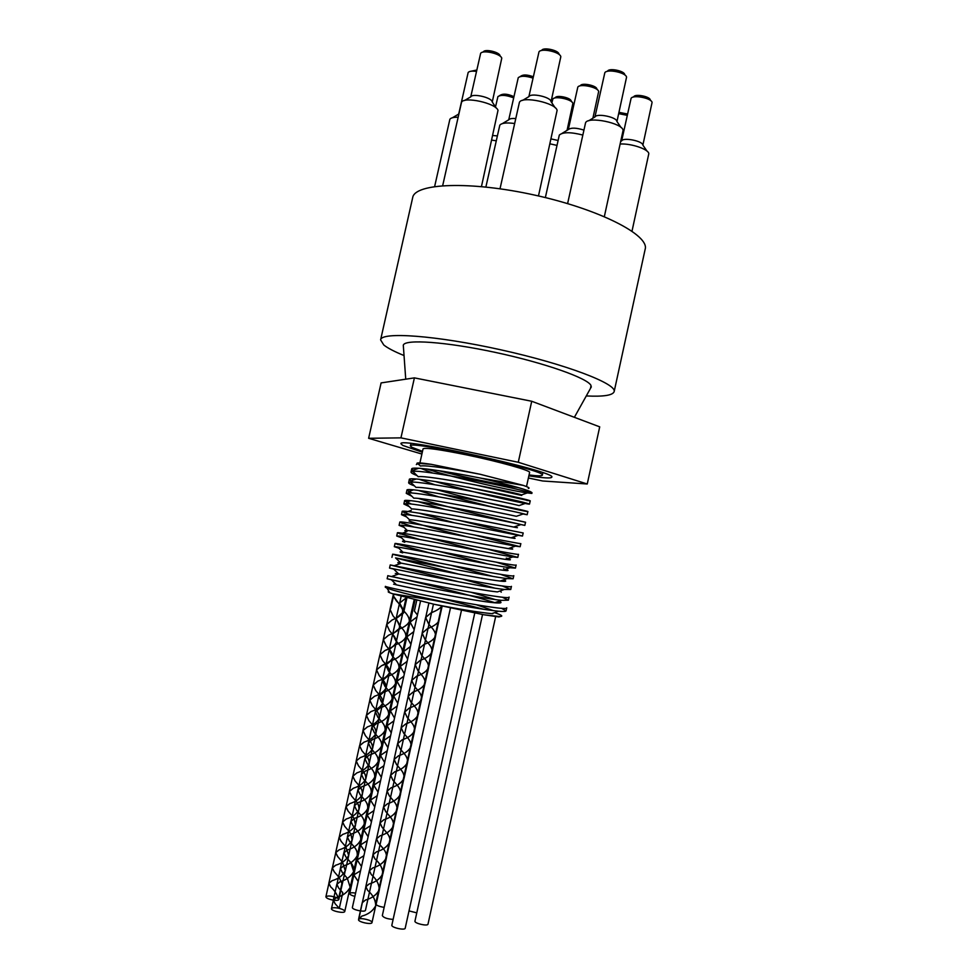 <?xml version="1.0" encoding="UTF-8"?>
<svg xmlns="http://www.w3.org/2000/svg" width="978" height="978" viewBox="0 0 978 978"><rect width="100%" height="100%" fill="white"/><g stroke="black" fill="none" stroke-linecap="round" stroke-linejoin="round"><path stroke-width="1.47" d="M416.347 464.574L417.655 463.327L420.43 466.017C425.76 464.905 453.193 468.963 480.345 474.318L523.254 485.381L480.418 478.059C445.076 470.956 411.115 466.115 411.701 468.975L414.794 471.298M467.802 487.191L530.186 500.981C534.66 500.125 406.359 473.78 409.317 479.611L413.278 482.13M436.054 489.489C466.323 498.144 512.704 508.817 524.526 511.078L527.851 511.628C532.191 511.384 403.828 485.027 406.946 490.247L412.117 493.046M517.166 520.443L525.516 522.289C529.697 522.643 401.322 496.286 404.55 500.895L411.518 504.098M406.616 516.959L401.481 514.66L404.036 514.452C416.53 514.893 500.993 531.934 518.218 535.333L522.484 536.054L523.169 532.949C527.24 533.927 398.792 507.558 402.178 511.555L411.921 515.382M520.137 546.726L520.822 543.621C524.758 545.211 396.261 518.829 399.794 522.228L414.146 527.069M401.445 537.753L396.713 536.005L399.77 536.127C413.376 537.741 494.33 554.123 512.741 556.934L517.79 557.399L518.474 554.306C522.276 556.494 393.755 530.113 397.398 532.888L419.635 539.489M398.841 548.181L394.317 546.678L397.63 546.995C411.652 549.135 490.932 565.198 509.966 567.753L515.455 568.096L516.127 564.978C519.807 567.802 391.212 541.396 395.026 543.572L430.308 553.059M513.792 575.663C517.313 579.098 388.694 552.692 392.63 554.257L445.296 567.595M393.669 569.074L389.537 568.071L393.4 568.817C408.376 571.983 484.306 587.411 504.367 589.453L510.748 589.477L511.433 586.36C514.831 590.419 386.163 564 390.234 564.954L459.416 581.947M509.073 597.069C512.35 601.739 383.62 575.321 387.85 575.651L387.141 578.768L391.347 579.771C406.799 583.426 480.919 598.499 501.518 600.333L508.401 600.186L502.13 597.142M504.367 589.453L497.386 591.91C479.049 590.235 411.958 576.739 398.669 573.952C394.22 573.047 394.146 573.096 398.437 574.098L391.665 576.47C406.714 579.697 469.746 594.563 495.308 602.827M506.726 607.79C509.844 613.072 381.102 586.641 385.442 586.36L385.259 587.179L387.936 587.081M442.741 598.695L483.89 609.343M494.587 612.644L496.262 613.23C502.252 615.37 503.364 616.458 499.587 616.519L484.073 614.795L433.963 604.233C459.147 609.196 478.401 612.326 491.751 613.646L498.633 611.226C503.413 611.641 505.883 611.531 506.042 610.908L501.335 608.206M493.658 610.7L476.714 604.869M396.188 584.795L396.383 584.722C391.652 583.719 391.713 583.768 396.567 584.881C410.283 588.096 475.785 601.287 494.587 602.766C501.103 603.328 502.655 602.79 499.208 601.14M495.357 599.6L471.457 592.387M494.844 588.157L463.083 579.245M393.743 565.871L400.552 563.499C396.603 562.46 396.701 562.326 400.833 563.071C413.78 565.418 482.203 579.159 500.125 581.054C506.139 581.727 507.289 581.323 503.56 579.844M492.729 576.372L451.359 565.37M402.667 552.876C399.073 551.836 399.171 551.604 402.96 552.191C415.393 554.061 485.467 568.12 502.912 570.223C508.633 570.944 509.575 570.614 505.736 569.233M487.936 564.025L438.437 551.237M404.77 542.252C401.53 541.213 401.652 540.907 405.124 541.347C417.203 542.753 488.731 557.069 505.65 559.416C511.763 560.272 511.959 559.832 506.249 558.108L507.9 559.697M479.22 550.822L428.266 537.717M400.002 534.037L406.921 531.641C403.987 530.589 404.11 530.223 407.288 530.516C418.865 531.421 491.873 546.017 508.328 548.609C513.584 549.44 514.147 549.245 510.015 548.022M466.861 536.836C438.45 529.734 419.183 524.452 409.073 521.017M404.036 514.452L409.44 519.709C420.528 520.088 495.174 534.99 511.066 537.839C516.029 538.707 516.396 538.585 512.179 537.448M454.318 522.802L419.379 513.218M409.269 506.604L403.865 504L406.237 503.646L411.652 508.927C422.337 508.78 498.438 523.951 513.743 527.069C518.474 527.998 518.658 527.937 514.294 526.873M444.745 509.44L418.437 501.726M411.836 496.237L406.249 493.352L408.364 492.875L413.816 498.169C423.902 497.447 501.58 512.912 516.384 516.311L523.585 513.805L527.179 514.734L523.083 513.976M438.523 496.824L418.633 490.491M414.476 485.919C410.491 484.428 408.535 483.352 408.633 482.704L410.564 482.117L416.029 487.423C425.711 486.164 504.929 501.91 519.061 505.589L526.298 503.071L529.501 504.086C530.541 505.149 470.797 492.044 435.088 481.482M434.843 484.77L419.55 479.403M417.093 475.601C412.948 473.988 410.919 472.814 411.004 472.068L412.753 471.384L418.229 476.714C427.337 474.843 508.169 490.883 521.677 494.868L528.939 492.35L531.849 493.438L526.482 492.826C509.037 490.333 451.139 477.142 426.946 469.037M521.702 495.455L473.572 484.538M432.887 473.095L420.919 468.413M433.963 604.233L392.667 593.78L433.486 600.284C462.068 605.993 483.78 609.636 498.633 611.226M409.684 583.744L387.141 578.768M510.748 589.477L502.093 585.908M459.122 574.22L395.552 557.9C410.124 560.577 487.557 576.286 507.142 578.597L513.095 578.78L500.602 574.355M515.455 568.096L496.445 562.216M517.79 557.399L487.692 549.074M404.048 527.35L399.097 525.333L401.921 525.284C414.965 526.311 497.582 543.01 515.455 546.115L520.149 546.726L473.755 534.783M522.484 536.054L458.755 520.272M406.237 503.646C418.254 503.511 504.391 520.871 520.932 524.563L524.831 525.394C526.384 525.822 449.195 508.132 418.401 498.425M408.364 492.875C419.733 492.081 507.619 509.77 523.585 513.805M492.826 507.154L439.66 493.67M410.564 482.117C421.457 480.711 511.103 498.731 526.298 503.071M412.753 471.384C422.997 469.306 514.465 487.667 528.939 492.35M417.655 463.327L431.298 464.342L480.345 474.318M431.298 464.342C421.445 462.814 416.665 462.508 416.958 463.413M417.447 463.853L419.012 464.636M438.413 470.589C462.301 476.983 500.675 485.161 518.487 487.631M528.352 488.45C530.162 488.181 528.462 487.154 523.254 485.381M516.665 487.117C499.941 484.844 462.961 476.971 440.051 470.834M433.486 600.284C409.097 594.624 393.584 590.59 386.946 588.157L385.259 587.179M484.061 614.795L498.914 616.959L500.577 616.482M492.826 613.719L492.117 613.512M459.66 605.272L410.76 594.856M389.085 591.592C387.704 591.629 387.948 592.02 389.819 592.766L392.667 593.78M404.036 355.54C394.476 351.652 387.728 348.131 383.792 345.002L380.601 339.879L412.679 197.642C414.66 183.143 470.418 180.771 535.186 195.209C599.979 209.5 649.514 235.209 645.174 249.182L614.147 391.652C612.766 395.356 603.487 396.787 586.274 395.943M480.418 478.059C512.937 485.663 530.137 490.54 532.008 492.716L526.482 492.826M427.557 598.903L416.151 596.189M414.415 611.103L417.447 615.003L414.366 611.079L416.787 600.199L414.366 611.079M413.743 631.69L406.86 636.849L410.907 644.392L406.787 636.837L413.743 631.69M407.129 661.385L400.271 666.409L404.366 673.83L400.198 666.397L407.129 661.385M400.515 691.116L393.669 696.03L397.801 703.316L393.596 696.018L400.515 691.116M393.889 720.92L387.08 725.7L391.237 732.864L387.007 725.688L393.889 720.92M387.251 750.774L380.454 755.432L384.647 762.473L380.381 755.407L387.239 750.786M380.589 780.676L373.816 785.212L378.046 792.119L373.743 785.2L380.589 780.688M373.926 810.652L367.19 815.053L371.444 821.826L367.117 815.041L373.926 810.652M367.251 840.677L360.527 844.943L364.818 851.606L360.454 844.931L367.239 840.689M360.552 870.738L353.84 874.894L358.18 881.41L353.767 874.882L360.552 870.75M361.505 866.496L357.178 859.919L363.902 855.701L357.104 859.894L361.505 866.484M368.131 836.716L363.853 829.992L370.589 825.652L363.779 829.967L368.131 836.703M374.745 806.972L370.515 800.126L377.264 795.664L370.442 800.114L374.745 806.96M381.347 777.29L377.129 770.322L383.926 765.713L377.056 770.297L381.347 777.278M387.936 747.669L383.767 740.554L390.564 735.847L383.682 740.542L387.936 747.657M394.513 718.084L390.381 710.859L397.202 706.018L390.308 710.847L394.525 718.084M401.09 688.561L396.97 681.214L403.828 676.238L396.897 681.201L401.09 688.561M407.643 659.111L403.559 651.617L410.442 646.531L403.486 651.605L407.643 659.111M414.183 629.698L410.149 622.094L417.031 616.874L410.075 622.069L414.183 629.698M355.589 893.097C352.153 892.547 350.185 892.706 349.696 893.55C349.769 894.515 351.493 895.469 354.855 896.398M393.951 594.172L390.821 607.888L393.889 594.147M342.447 862.095L337.716 856.581L335.76 852.62L339.268 849.772C345.454 847.914 349.721 844.686 352.08 840.114L350.919 834.185L349.122 831.483L350.955 834.148L352.153 840.139C349.757 844.735 345.43 847.963 339.17 849.809L335.686 852.608L337.63 856.52L342.471 862.083L345.258 870.75C342.74 875.542 338.364 878.843 332.153 880.665L328.914 883.281L330.735 886.948C334.403 890.225 336.994 894.185 338.51 898.819L341.921 883.501L339.121 877.462L334.219 871.765L332.349 867.951L335.711 865.224C341.897 863.378 346.224 860.114 348.669 855.432L345.809 846.789L341.2 841.435L339.183 837.315L342.813 834.356C348.975 832.474 353.192 829.295 355.491 824.833L354.097 818.574L352.447 816.178M372.3 724.649L368.938 720.725L366.432 715.395L371.029 711.556C376.921 709.588 380.784 706.752 382.63 703.048C382.973 700.297 381.726 697.375 378.902 694.27C381.787 697.375 383.046 700.309 382.704 703.072C380.833 706.788 376.909 709.625 370.955 711.568L366.347 715.37L368.877 720.676L372.312 724.649C375.1 727.718 376.298 730.639 375.943 733.427C373.975 737.326 369.965 740.236 363.926 742.18L359.549 745.762L361.97 750.774L365.723 755.089C368.388 758.133 369.537 761.043 369.171 763.855C367.056 767.938 362.948 770.945 356.86 772.877L352.752 776.226L355.026 780.896L359.097 785.591C361.689 788.598 362.777 791.508 362.361 794.319C360.149 798.623 355.955 801.715 349.782 803.61L345.943 806.728L348.07 811.092L352.459 816.141L348.144 811.153L346.029 806.752L349.867 803.586C355.968 801.667 360.1 798.574 362.288 794.307C362.704 791.495 361.64 788.598 359.085 785.615M359.073 785.591L355.087 780.957L352.826 776.239L356.946 772.852C362.96 770.909 367.007 767.901 369.097 763.83C369.464 761.031 368.339 758.133 365.711 755.114M365.699 755.102L362.031 750.823L359.623 745.786L363.999 742.168C369.965 740.199 373.926 737.29 375.87 733.414C376.224 730.627 375.039 727.718 372.312 724.674M385.491 663.94C388.437 667.082 389.77 670.028 389.476 672.778C387.691 676.299 383.865 679.038 377.997 681.006L373.119 685.04L375.784 690.651L378.902 694.258L375.845 690.7L373.205 685.065L378.07 680.981C383.865 679.013 387.63 676.275 389.391 672.754C389.696 670.016 388.388 667.082 385.479 663.952L382.74 660.749L379.953 654.771L385.087 650.468C390.797 648.5 394.489 645.847 396.139 642.509C396.445 640.04 395.295 637.35 392.667 634.441M392.606 634.355L392.031 633.671C395.088 636.861 396.481 639.808 396.212 642.522C395.491 644.82 393.388 646.727 389.904 648.255M392.019 633.671L389.611 630.847L386.713 624.551L392.08 620.028L396.249 618.096L392.019 620.04L386.64 624.539L389.562 630.798L392.031 633.658M396.347 618.047L402.41 613.499M402.423 613.487L402.679 609.661L399.721 604.844M399.623 604.722L393.511 596.152M393.474 595.993L393.559 594.049M341.921 883.501L338.584 898.819L336.469 897.584C331.102 895.787 327.581 895.518 325.894 896.814C326.236 898.159 328.694 899.271 333.29 900.163M393.486 594.025L393.437 596.14M393.486 596.287L396.42 600.944C400.699 605.04 402.863 608.829 402.924 612.338L396.347 618.072M389.77 648.328L385.014 650.48L379.867 654.759L382.679 660.712L385.479 663.928M352.471 816.165L354.122 818.537M354.134 818.562L355.564 824.845C353.229 829.344 348.95 832.522 342.716 834.393L339.097 837.29L341.126 841.361L345.809 846.752M345.833 846.777L348.755 855.444C346.249 860.163 341.872 863.427 335.601 865.249L332.263 867.926L334.146 871.691L339.134 877.425M339.158 877.449L341.994 883.513M390.821 607.888L390.014 609.453L392.997 615.859L395.308 618.548C398.413 621.764 399.843 624.722 399.562 627.424C398.853 629.734 396.677 631.654 393.07 633.182M392.96 633.243L388.51 635.26L383.266 639.636L386.127 645.749L388.755 648.793C391.762 651.959 393.132 654.905 392.85 657.644L390.65 660.896M390.601 660.932L381.518 665.737L376.493 669.893L379.244 675.688L382.19 679.087C385.112 682.216 386.408 685.162 386.09 687.913C384.256 691.532 380.393 694.319 374.488 696.275L369.733 700.211L372.337 705.651L375.613 709.441M382.19 679.099C385.051 682.216 386.334 685.15 386.017 687.901C384.207 691.507 380.381 694.294 374.55 696.263L369.818 700.224L372.386 705.7L375.601 709.453C378.449 712.546 379.672 715.468 379.317 718.243C377.398 722.045 373.437 724.93 367.435 726.874L362.96 730.566L365.43 735.713L369.024 739.869C371.75 742.913 372.924 745.835 372.557 748.622C370.528 752.62 366.469 755.578 360.393 757.522L356.151 760.982L358.498 765.835L362.41 770.322M369.012 739.894C371.689 742.913 372.85 745.823 372.484 748.61C370.479 752.583 366.481 755.542 360.479 757.498L356.224 761.006L358.571 765.884L362.386 770.334C365.038 773.353 366.151 776.263 365.772 779.075C363.596 783.268 359.452 786.324 353.327 788.231L349.354 791.471L351.554 795.994L355.772 800.86C358.278 803.855 359.305 806.752 358.877 809.564C356.64 813.94 352.459 817.07 346.334 818.977L342.606 822.021L344.672 826.276L349.109 831.459M355.796 800.872C358.327 803.855 359.378 806.752 358.963 809.576C356.677 813.977 352.447 817.119 346.236 819.002L342.532 822.009L344.598 826.214L349.134 831.447M342.496 862.107L345.332 870.762C342.765 875.591 338.339 878.892 332.055 880.689L328.84 883.268L330.65 886.875C334.305 890.102 336.933 894.026 338.547 898.623M390.882 607.9L390.1 609.465L393.046 615.895L395.295 618.548M395.308 618.561C398.364 621.764 399.77 624.71 399.489 627.411C398.779 629.71 396.64 631.617 393.083 633.157M392.973 633.218L388.572 635.248L383.339 639.661L386.176 645.786L388.743 648.793C391.713 651.959 393.058 654.893 392.777 657.619C391.066 661.055 387.337 663.744 381.579 665.712L376.567 669.906L379.293 675.725L382.178 679.087M375.613 709.466C378.388 712.534 379.598 715.456 379.244 718.231C377.349 722.021 373.437 724.894 367.508 726.862L363.034 730.578L365.491 735.762L368.999 739.869M362.398 770.358C364.977 773.353 366.078 776.251 365.699 779.063C363.559 783.231 359.464 786.275 353.413 788.207L349.427 791.495L351.628 796.055L355.76 800.86M333.364 900.176C336.591 900.604 338.412 900.396 338.828 899.564L338.51 898.819M406.946 597.729L403.547 612.986L406.934 597.729M401.616 627.876L399.171 625.003L396.212 618.524L403.547 612.986L396.139 618.499L399.122 624.966L401.616 627.864C404.745 631.152 406.163 634.184 405.882 636.959C404.195 640.382 400.418 643.096 394.525 645.113L389.281 649.563L392.117 655.725L394.892 658.964C397.912 662.204 399.269 665.223 398.975 668.035C397.178 671.629 393.303 674.429 387.337 676.458L382.325 680.664L385.039 686.495L388.156 690.126C391.127 693.329 392.447 696.348 392.105 699.197C390.173 702.986 386.151 705.884 380.026 707.901L375.307 711.825L377.887 717.265L381.408 721.348C384.293 724.515 385.528 727.522 385.161 730.37C383.131 734.368 378.999 737.363 372.789 739.368L368.339 743.035L370.784 748.17L374.635 752.62C377.41 755.75 378.596 758.745 378.217 761.63C376.053 765.823 371.836 768.904 365.552 770.884L361.347 774.331L363.669 779.148L367.85 783.953M350.833 862.596C353.229 865.603 354.195 868.574 353.743 871.508C351.078 876.471 346.518 879.882 340.051 881.716L336.823 884.332L338.632 888.012L342.801 892.645L338.718 888.085L336.897 884.344L340.161 881.679C346.542 879.821 351.053 876.422 353.669 871.484L350.796 862.608L345.894 856.887L343.914 852.84L347.471 849.931C353.828 848.024 358.229 844.711 360.674 840.016C361.114 837.095 360.1 834.136 357.63 831.117C360.149 834.136 361.188 837.107 360.76 840.029C358.266 844.76 353.804 848.073 347.373 849.968L343.828 852.816L345.809 856.814L350.809 862.572M357.606 831.092L353.034 825.75L350.943 821.398L354.733 818.268C361.041 816.324 365.344 813.097 367.655 808.61C368.095 805.713 367.019 802.742 364.439 799.686M378.034 736.996C380.845 740.126 382.056 743.121 381.701 745.994C379.598 750.077 375.43 753.121 369.183 755.114L364.843 758.683L367.239 763.659L371.249 768.28C373.963 771.397 375.124 774.393 374.721 777.29C372.484 781.581 368.205 784.723 361.909 786.691L357.862 790.004L360.1 794.625L364.452 799.649L360.173 794.686L357.948 790.028L361.994 786.667C368.229 784.674 372.435 781.544 374.647 777.265C375.039 774.393 373.914 771.397 371.249 768.317M371.237 768.292L367.3 763.708L364.916 758.696L369.268 755.089C375.43 753.084 379.55 750.04 381.616 745.982C381.982 743.109 380.784 740.126 378.021 736.996L374.415 732.766L371.909 727.436L376.493 723.598C382.594 721.581 386.603 718.634 388.559 714.759C388.914 711.911 387.655 708.916 384.782 705.737L381.493 701.898L378.865 696.25L383.718 692.167C389.721 690.138 393.645 687.289 395.503 683.598C395.821 680.774 394.501 677.766 391.53 674.551M391.53 674.539L388.584 671.104L385.797 665.113L390.943 660.773C396.86 658.744 400.687 655.994 402.435 652.497C402.716 649.698 401.322 646.678 398.254 643.426L395.65 640.37L392.74 634.025L398.132 629.465C403.963 627.448 407.692 624.771 409.33 621.458C409.489 618.304 407.692 614.869 403.951 611.152C407.74 614.881 409.562 618.316 409.415 621.47C407.753 624.795 403.975 627.473 398.07 629.477L392.667 634.013L395.601 640.321L398.266 643.414C401.371 646.678 402.789 649.71 402.52 652.509C400.748 656.018 396.86 658.781 390.87 660.786L385.723 665.089L388.523 671.055L391.542 674.539M403.938 611.14L399.672 603.023L406.542 597.631L399.599 602.998L403.938 611.14M391.542 674.551C394.55 677.766 395.894 680.786 395.577 683.622C393.694 687.314 389.721 690.175 383.645 692.192L378.792 696.226L381.432 701.849L384.782 705.725C387.716 708.916 388.999 711.923 388.633 714.771C386.665 718.671 382.581 721.617 376.408 723.622L371.823 727.424L374.342 732.718L378.021 736.972M364.464 799.674C367.08 802.742 368.168 805.725 367.728 808.623C365.393 813.146 361.029 816.361 354.635 818.293L350.87 821.373L352.96 825.676L357.63 831.08M342.263 895.004L342.777 892.669L342.276 894.992M342.263 895.029L339.28 908.366L342.251 895.029M401.628 627.876C404.794 631.165 406.237 634.196 405.956 636.984C404.256 640.407 400.418 643.121 394.464 645.138L389.195 649.539L392.068 655.688L394.892 658.964M394.904 658.976C397.96 662.216 399.342 665.236 399.048 668.06C397.227 671.654 393.303 674.453 387.264 676.47L382.251 680.651L384.99 686.446L388.168 690.113M388.156 690.138C391.078 693.329 392.374 696.336 392.031 699.172C390.124 702.95 386.151 705.859 380.112 707.876L375.393 711.837L377.948 717.326L381.396 721.348C384.232 724.515 385.454 727.51 385.075 730.358C383.083 734.331 379.012 737.326 372.875 739.344L368.413 743.06L370.858 748.231L374.623 752.632C377.349 755.75 378.51 758.745 378.144 761.617C376.004 765.786 371.848 768.867 365.65 770.86L361.42 774.344L363.743 779.209L367.838 783.965C370.515 787.058 371.64 790.053 371.237 792.95C368.926 797.363 364.611 800.542 358.278 802.486L354.366 805.689L356.53 810.151L361.041 815.359M354.195 846.838L349.452 841.3L347.434 837.107L351.102 834.1C357.435 832.168 361.787 828.904 364.158 824.295C364.611 821.398 363.571 818.439 361.041 815.395C363.633 818.427 364.684 821.41 364.244 824.32C361.823 828.953 357.41 832.217 351.004 834.124L347.361 837.095L349.378 841.227L354.219 846.826C356.689 849.858 357.691 852.828 357.251 855.75C354.696 860.603 350.185 863.953 343.718 865.823L340.32 868.562L342.227 872.4L347.386 878.33M354.219 846.862C356.628 849.858 357.618 852.816 357.178 855.738C354.659 860.554 350.21 863.904 343.828 865.799L340.393 868.586L342.312 872.474L347.349 878.354L350.234 887.254C347.496 892.352 342.887 895.799 336.395 897.608L333.302 900.102L335.051 903.635L339.293 908.342M367.85 783.989C370.466 787.058 371.567 790.041 371.163 792.938C368.889 797.314 364.623 800.493 358.364 802.461L354.439 805.701L356.603 810.212L361.016 815.371M347.373 878.378L350.161 887.242C347.471 892.303 342.911 895.738 336.505 897.572L333.376 900.127L335.136 903.709L339.28 908.366C334.879 907.425 332.275 907.511 331.481 908.611C330.613 910.897 344.574 913.88 344.769 911.447C344.684 910.371 342.85 909.332 339.28 908.366M424.366 658.451C427.496 661.751 428.902 664.832 428.596 667.681C426.775 671.299 422.814 674.123 416.701 676.153L411.64 680.395L414.403 686.324L417.569 690.003L414.464 686.373L411.714 680.419L416.775 676.14C422.802 674.086 426.714 671.263 428.511 667.656C428.829 664.82 427.447 661.751 424.354 658.451L421.591 655.211L418.706 648.927L424.061 644.38C429.99 642.338 433.804 639.612 435.503 636.201C435.772 633.389 434.318 630.309 431.139 626.971L428.719 624.135L425.687 617.485L431.249 612.705C436.188 610.92 439.782 608.707 442.032 606.091L438.657 621.446C436.518 624.294 432.863 626.654 427.692 628.536L422.19 633.194L425.161 639.673L427.741 642.693C430.931 646.018 432.374 649.111 432.105 651.947C430.32 655.456 426.408 658.231 420.357 660.26L415.137 664.649L417.973 670.737L420.968 674.209C424 677.497 425.357 680.566 425.027 683.414C423.168 687.118 419.207 689.991 413.144 692.033L408.217 696.189L410.882 701.972L414.159 705.81C417.093 709.05 418.388 712.094 418.034 714.967C416.078 718.854 412.019 721.825 405.858 723.854L401.176 727.779L403.731 733.231L407.337 737.449C410.161 740.652 411.396 743.696 411.029 746.593C408.938 750.688 404.77 753.745 398.559 755.762L394.146 759.429L396.555 764.539L400.503 769.16L396.481 764.478L394.073 759.417L398.474 755.786C404.77 753.781 408.975 750.725 411.102 746.617C411.469 743.708 410.222 740.652 407.361 737.461L403.669 733.182L401.102 727.754L405.784 723.879C412.019 721.862 416.127 718.891 418.107 714.991C418.462 712.106 417.141 709.05 414.183 705.823L410.821 701.923L408.132 696.177L413.058 692.057C419.207 690.016 423.217 687.143 425.1 683.426C425.43 680.578 424.049 677.51 420.98 674.221L417.973 670.737M442.142 606.115L438.657 621.446M359.073 917.89L362.337 902.633L365.527 900.029C372.043 898.207 376.628 894.748 379.293 889.662C379.036 884.014 376.383 879.014 371.334 874.65L369.439 870.701L372.862 867.889C379.317 865.995 383.816 862.62 386.359 857.755C386.823 854.809 385.821 851.801 383.352 848.733C385.882 851.801 386.897 854.821 386.444 857.779C383.853 862.669 379.293 866.056 372.765 867.914L369.366 870.689L371.249 874.576C376.383 878.953 379.097 883.978 379.366 889.674C376.652 894.797 372.007 898.256 365.417 900.066L362.263 902.621L358.963 918.049M383.339 848.708L378.572 843.122L376.506 838.831L380.234 835.774C386.616 833.831 391.017 830.542 393.437 825.921C393.853 822.975 392.789 819.955 390.234 816.862L385.784 811.642L383.572 807.021L387.581 803.708C393.926 801.74 398.217 798.549 400.479 794.136C400.894 791.214 399.757 788.182 397.08 785.065M403.951 753.304C406.762 756.483 407.973 759.527 407.581 762.449C405.405 766.666 401.139 769.772 394.794 771.764L390.564 775.261L392.887 780.151L397.092 785.028L392.96 780.212L390.638 775.273L394.88 771.74C401.151 769.735 405.357 766.63 407.496 762.424C407.899 759.527 406.714 756.483 403.938 753.317L400.149 748.879L397.667 743.598L402.215 739.808C408.388 737.779 412.496 734.771 414.538 730.774C414.88 727.889 413.633 724.845 410.76 721.642L407.313 717.607L404.684 711.972L409.501 707.938C415.626 705.896 419.635 702.974 421.53 699.184C421.873 696.312 420.54 693.268 417.557 690.016C420.601 693.268 421.946 696.324 421.616 699.197C419.684 703.011 415.626 705.92 409.427 707.95L404.611 711.96L407.251 717.546L410.772 721.617C413.682 724.845 414.965 727.901 414.611 730.798C412.545 734.796 408.388 737.815 402.129 739.833L397.594 743.586L400.075 748.818L403.938 753.292M431.31 612.693C436.188 610.895 439.733 608.683 441.958 606.067M431.249 612.705L425.601 617.473L428.67 624.098L431.139 626.959C434.366 630.309 435.846 633.402 435.589 636.213C433.853 639.636 429.99 642.363 424 644.392L418.633 648.915L421.53 655.162L424.354 658.438M397.105 785.053C399.819 788.182 400.968 791.226 400.552 794.148C398.266 798.586 393.902 801.777 387.484 803.745L383.498 806.997L385.699 811.569L390.246 816.838M390.259 816.862C392.85 819.955 393.938 822.987 393.523 825.945C391.053 830.591 386.591 833.879 380.124 835.799L376.432 838.818L378.486 843.06L383.364 848.696M427.741 642.705C430.87 646.018 432.3 649.086 432.019 651.923C430.259 655.431 426.396 658.206 420.43 660.248L415.21 664.673L418.022 670.786M400.515 769.173C403.242 772.327 404.391 775.358 403.987 778.28C401.775 782.583 397.52 785.737 391.224 787.73L387.117 791.141L389.366 795.909L393.645 800.945L389.293 795.847L387.043 791.129L391.127 787.755C397.508 785.774 401.824 782.62 404.061 778.292C404.476 775.371 403.303 772.327 400.54 769.173M393.657 800.958C396.286 804.063 397.386 807.082 396.958 810.016C394.635 814.54 390.283 817.767 383.914 819.735L380.039 822.914L382.178 827.364L386.775 832.767C389.293 835.872 390.332 838.88 389.916 841.838C387.422 846.569 382.973 849.906 376.554 851.826L372.973 854.76L374.953 858.892C379.99 863.268 382.618 868.207 382.826 873.709C380.21 878.684 375.662 882.107 369.183 883.965L365.894 886.667L367.716 890.445C372.801 894.784 375.479 899.846 375.748 905.628C373.009 910.836 368.376 914.344 361.848 916.141L358.767 919.271L359.036 918.061M438.731 621.458C436.567 624.319 432.863 626.678 427.618 628.548L422.117 633.182L425.112 639.636L427.753 642.693M393.682 800.945C396.347 804.063 397.459 807.095 397.031 810.041C394.672 814.576 390.271 817.816 383.816 819.76L379.965 822.889L382.092 827.302L386.799 832.755C389.354 835.86 390.418 838.892 389.99 841.85C387.459 846.618 382.948 849.955 376.457 851.85L372.887 854.748L374.88 858.818C379.99 863.219 382.667 868.183 382.911 873.721C380.234 878.733 375.625 882.156 369.073 883.99L365.821 886.643L367.63 890.371C372.801 894.723 375.528 899.821 375.821 905.652C373.034 910.897 368.339 914.406 361.726 916.166L358.559 919.601C357.691 921.948 371.799 925.054 371.995 922.56C372.826 920.432 360.417 917.352 358.767 919.271M358.902 918.305L358.743 919.014M392.007 924.882L391.848 925.176C390.98 927.499 405.014 930.689 405.198 928.208L474.758 613.023M415.088 920.885L414.953 921.142C414.122 923.342 427.814 926.521 427.997 924.149L495.65 616.629M409.024 910.909L416.775 912.853M402.96 780.688L375.662 903.819C376.237 905.359 379.061 906.545 384.146 907.352M420.54 601.103L352.398 907.425C351.554 909.638 365.295 912.633 365.466 910.274L433.45 604.123M450.467 607.961L382.325 915.616C383.584 917.719 387.19 918.978 393.119 919.393M419.917 462.936L423.058 448.841C425.173 447.423 439.843 449.477 467.093 454.99C499.318 461.653 531.201 470.662 529.599 472.472L526.506 486.567M529.061 474.953C537.472 476.029 541.885 476.115 542.289 475.198C548.132 470.675 407.031 439.391 410.405 445.968L411.921 447.337L422.508 451.335M422.313 452.227L402.814 445.43L400.968 443.804C396.885 436.237 558.658 472.105 551.751 477.227C550.956 478.511 543.328 478.046 528.866 475.846M421.897 454.049L368.633 438.291L400.943 437.863L518.279 462.276L587.252 483.988L542.692 480.993L528.389 477.997M368.633 438.291L381.102 382.911L414.403 377.875L531.726 401.261L599.71 426.848L587.252 483.988M414.403 377.875L400.943 437.863M531.726 401.261L518.279 462.276M403.413 346.811L403.291 345.161C404.892 338.95 445.919 341.762 495.516 352.435C545.088 363.046 587.998 378.303 591.03 385.552L590.529 388.303M596.873 88.961C596.629 85.587 582.142 82.507 580.516 85.477L579.612 86.015M568.304 129.573L577.815 87.091C579.868 83.326 598.34 87.262 598.646 91.541L592.9 118.204M583.829 130.062C576.225 127.715 571.079 127.531 568.389 129.524L562.057 133.387M533.303 76.749C527.448 74.658 523.316 74.438 520.932 76.088L520.003 76.639M508.731 119.805L518.254 77.665C520.919 75.673 525.834 75.819 532.998 78.106M515.663 118.558C511.959 118.265 509.685 118.656 508.817 119.756L502.496 123.534M558.976 53.998C558.45 50.281 543.609 46.993 541.812 50.208L541.078 50.636M528.878 96.639L538.988 51.871C541.237 47.788 560.186 51.981 560.822 56.7L551.054 101.651M550.932 101.296C550.186 96.883 530.773 92.714 528.976 96.578L522.643 100.367M571.176 100.917C570.761 97.763 556.922 94.78 555.431 97.531L554.428 98.13M551.873 102.873L552.827 99.084C554.697 95.599 572.374 99.414 572.876 103.411L567.069 130.331M557.998 140.477L551.115 138.913M650.883 100.771L650.284 99.915C650.04 96.541 635.443 93.643 633.817 96.639L632.913 97.189M621.653 140.844L631.103 98.289C633.157 94.499 651.776 98.203 652.069 102.47L642.876 145.111M646.996 151.089L642.815 145.025C642.815 141.052 623.402 137.152 621.739 140.795L620.847 141.345M625.223 75.282L624.71 74.548C624.429 70.905 609.416 67.812 607.644 71.015L606.861 71.492M594.942 116.957L604.832 72.702C607.069 68.631 626.226 72.592 626.556 77.201L616.959 121.541M616.886 121.394C616.727 117.103 596.837 113.008 595.04 116.895L588.695 120.783M476.763 70.025L469.843 71.48M458.706 114.059L468.169 72.458C469.342 71.174 472.105 70.832 476.445 71.418M500.002 55.538C499.122 52.005 485.051 48.79 483.401 51.748L482.557 52.237M470.748 96.846L480.638 53.35C482.716 49.585 500.675 53.68 501.775 58.167L492.264 102.018M492.081 101.504C490.87 97.299 472.484 93.228 470.834 96.785L464.489 100.526M513.902 96.651C507.998 93.986 503.523 93.46 500.479 95.086L499.44 95.697M495.504 106.944L497.924 96.59C501.066 94.634 506.298 95.062 513.633 97.861M497.301 135.893L492.863 135.514M627.534 114.023L618.988 112.336M618.695 113.644L627.24 115.343M545.357 197.58L559.318 135.062C562.888 131.981 570.7 131.969 582.741 135.025M485.883 187.006L499.819 125.147C501.665 122.971 506.58 122.433 514.562 123.509M500.015 188.778L519.428 102.287C522.338 95.71 555.956 102.947 557.105 110.392L538.475 195.955M550.015 143.839L556.91 145.38M620.26 144.01C631.311 143.338 648.805 149.328 648.805 153.717L632.008 231.15M434.648 186.48L449.88 119.255C450.895 117.837 453.621 117.164 458.059 117.226M567.607 203.595L585.59 122.678C588.499 116.064 622.925 123.155 623.084 130.416L604.343 216.603M442.679 185.637L461.543 102.25C464.208 96.186 496.042 103.252 498.01 110.343L481.457 186.566M491.836 140.123L496.213 140.795M380.601 339.879C381.175 331.566 435.809 335.356 500.907 349.831C566.017 364.219 617.13 383.877 614.147 391.652M412.887 470.284L418.816 468.266M527.093 500.626L526.127 499.697M410.687 480.907L415.992 479.098M408.523 491.555L413.266 489.929M406.383 502.179L410.528 500.748M404.207 512.79L411.212 510.382M402.105 523.426L405.063 522.399M510.076 548.866L509.416 548.23M397.875 544.636L399.611 544.037M505.675 570.529L503.597 568.511M395.821 555.26L396.958 554.868M503.511 581.348L502.386 580.26M501.274 592.167L500.039 590.969M499.061 602.986L497.716 601.666M496.262 613.23L495.381 612.375M396.567 584.881L391.347 579.771M494.587 602.766L501.518 600.333M398.669 573.952L393.4 568.817M400.846 563.071L395.552 557.9M500.125 581.054L507.142 578.597M402.948 552.191L397.63 546.995M502.912 570.223L509.966 567.753M405.124 541.347L399.77 536.127M505.65 559.416L512.741 556.934M407.288 530.516L401.921 525.284M508.328 548.609L515.455 546.115M511.066 537.839L518.218 535.333M513.743 527.069L520.932 524.563M498.914 616.959L499.587 616.519M389.819 592.766L386.946 588.157M411.701 468.975L411.017 472.019M409.317 479.611L408.633 482.704M406.946 490.247L406.249 493.328M404.562 500.895L403.865 503.988M402.178 511.555L401.481 514.66M399.794 522.215L399.097 525.296M397.41 532.888L396.713 536.005M395.014 543.572L394.317 546.678M392.63 554.257L391.933 557.362M390.234 564.954L389.537 568.071M532.008 492.716L531.849 493.438M530.198 500.981L529.514 504.086M527.851 511.628L527.166 514.721M525.516 522.289L524.831 525.394M513.78 575.7L513.095 578.78M509.086 597.069L508.389 600.186M506.714 607.827L506.042 610.908M530.284 491.518L531.237 493.034M410.063 622.069L406.775 636.837M403.486 651.605L400.234 666.25M396.897 681.201L393.645 695.835M390.308 710.847L386.995 725.688M383.694 740.542L380.393 755.334M377.068 770.297L373.792 785.004M370.43 800.114L367.105 815.041M363.779 829.967L360.454 844.931M357.117 859.894L353.779 874.882M415.1 599.783L410.283 621.47M406.86 636.849L403.706 650.993M400.271 666.409L397.129 680.554M393.682 696.03L390.503 710.285M387.068 725.7L383.889 740.004M380.454 755.432L377.276 769.723M373.816 785.212L370.613 799.601M367.178 815.053L363.853 829.992M360.527 844.943L357.19 859.919M353.853 874.894L349.696 893.55M393.376 594.367L390.002 609.441M386.64 624.539L383.266 639.636M379.88 654.759L376.554 669.661M373.119 685.04L369.733 700.199M366.347 715.37L362.948 730.566M359.549 745.774L356.151 760.994M352.752 776.226L349.342 791.471M345.943 806.728L342.532 822.009M339.109 837.302L335.686 852.608M332.263 867.926L328.84 883.268M402.936 612.338L399.574 627.424M396.212 642.522L392.838 657.644M389.464 672.778L386.09 687.913M382.716 703.072L379.33 718.243M375.894 733.647L372.557 748.622M369.109 764.075L365.772 779.075M362.373 794.319L358.963 809.576M355.564 824.845L353.767 832.914M353.767 832.926L352.153 840.139M348.669 855.75L346.713 864.515M346.713 864.528L345.332 870.762M390.075 609.465L386.848 623.927M383.339 639.649L380.112 654.099M376.579 669.906L373.339 684.417M369.806 700.224L366.42 715.395M363.034 730.578L359.635 745.786M356.236 761.006L352.826 776.239M349.427 791.495L346.016 806.752M342.606 822.021L339.183 837.315M335.772 852.62L332.349 867.951M328.914 883.281L325.894 896.814M406.163 597.534L402.863 612.326M399.501 627.411L396.139 642.509M392.765 657.619L389.391 672.754M386.017 687.901L382.63 703.06M379.256 718.231L375.87 733.414M372.263 749.564L369.085 763.83M365.491 779.967L362.288 794.307M358.694 810.444L355.491 824.833M351.848 841.141L348.669 855.432M345.026 871.74L338.828 899.564M399.586 602.998L396.127 618.499M392.667 634.013L389.195 649.539M385.723 665.089L382.251 680.651M378.779 696.226L375.307 711.825M371.823 727.424L368.339 743.035M364.843 758.683L361.359 774.331M357.862 790.004L354.366 805.689M350.857 821.373L347.349 837.095M343.84 852.828L340.332 868.562M336.811 884.332L333.29 900.102M409.415 621.47L405.968 636.984M402.435 652.827L399.048 668.06M395.577 683.622L392.117 699.197M388.645 714.771L385.173 730.383M381.616 746.324L378.205 761.63M374.696 777.388L371.237 792.95M367.74 808.623L364.244 824.32M360.686 840.334L357.251 855.75M353.694 871.716L350.234 887.254M401.176 596.213L399.66 603.023M396.2 618.524L392.74 634.025M389.281 649.563L385.809 665.113M382.337 680.676L378.865 696.25M375.381 711.837L371.897 727.436M368.413 743.06L364.928 758.696M361.432 774.356L357.936 790.016M354.439 805.701L350.943 821.398M347.434 837.107L343.926 852.84M340.405 868.586L336.897 884.344M333.376 900.127L331.481 908.611M414.22 599.563L409.342 621.458M405.699 637.803L402.423 652.497M398.767 668.94L395.503 683.598M391.848 700.004L388.559 714.759M384.892 731.251L381.616 745.982M377.911 762.608L374.647 777.265M370.955 793.843L367.667 808.61M363.963 825.236L360.674 840.004M356.933 856.814L353.669 871.484M349.928 888.244L344.769 911.447M425.613 617.473L422.117 633.182M418.633 648.915L415.124 664.649M411.628 680.395L408.132 696.165M404.623 711.96L401.102 727.754M397.594 743.586L394.073 759.417M390.552 775.261L387.031 791.129M383.498 806.997L379.965 822.901M376.432 838.818L372.924 854.589M369.354 870.677L365.809 886.643M362.251 902.621L358.706 918.611M435.54 636.409L432.093 651.935M428.608 667.681L425.112 683.439M421.616 699.197L418.107 714.991M414.611 730.798L411.102 746.617M407.594 762.449L404.073 778.292M400.552 794.16L397.031 810.041M393.511 825.933L389.977 841.85M386.444 857.779L382.911 873.721M379.378 889.674L375.833 905.652M428.89 603.071L425.687 617.485M422.203 633.194L418.706 648.927M415.21 664.673L411.714 680.419M408.205 696.189L404.696 711.972M401.188 727.779L397.667 743.598M394.158 759.429L390.638 775.273M387.105 791.141L383.584 807.021M380.051 822.914L376.506 838.831M372.973 854.76L369.537 870.2M365.882 886.655L362.435 902.181M358.779 918.623L358.559 919.601M442.166 606.115L435.503 636.201M431.836 652.754L428.523 667.656M424.855 684.233L421.53 699.184M417.826 715.92L414.525 730.774M411.017 746.593L407.508 762.424M404 778.28L400.479 794.136M396.958 810.016L393.425 825.921M389.904 841.826L386.371 857.767M382.838 873.709L379.293 889.662M375.748 905.628L371.995 922.56M461.469 610.321L391.848 925.176M482.545 614.514L414.953 921.142M441.701 606.018L441.555 606.666M441.518 606.812L438.071 622.399M438.034 622.546L435.516 633.878M435.491 634.037L434.574 638.121M434.55 638.279L432.044 649.575M432.007 649.722L431.09 653.879M431.053 654.037L428.56 665.26M428.523 665.419L427.582 669.673M427.545 669.844L425.075 680.981M425.039 681.14L424.085 685.468M424.049 685.627L421.579 696.764M421.542 696.923L420.577 701.275M420.54 701.446L418.083 712.51M418.046 712.681L417.068 717.094M417.031 717.265L414.586 728.268M414.55 728.439L413.56 732.889M413.523 733.06L411.09 744.05M411.053 744.221L410.051 748.745M410.014 748.916L407.594 759.82M407.557 759.992L406.53 764.625M406.481 764.808L404.085 775.64M404.048 775.811L403.009 780.505M542.289 475.198L542.839 472.729M410.405 445.968L410.956 443.486M574.379 417.313L591.348 386.848M405.736 379.183L403.291 345.161M596.873 88.974L597.472 89.842M559 54.096L559.477 54.805M571.189 100.991L571.837 101.957M500.076 55.795L500.614 56.614M550.981 101.541L555.113 107.702M458.78 114.023L452.459 117.739M616.898 121.443L621.067 127.531M492.203 101.92L496.298 108.155"/></g></svg>
